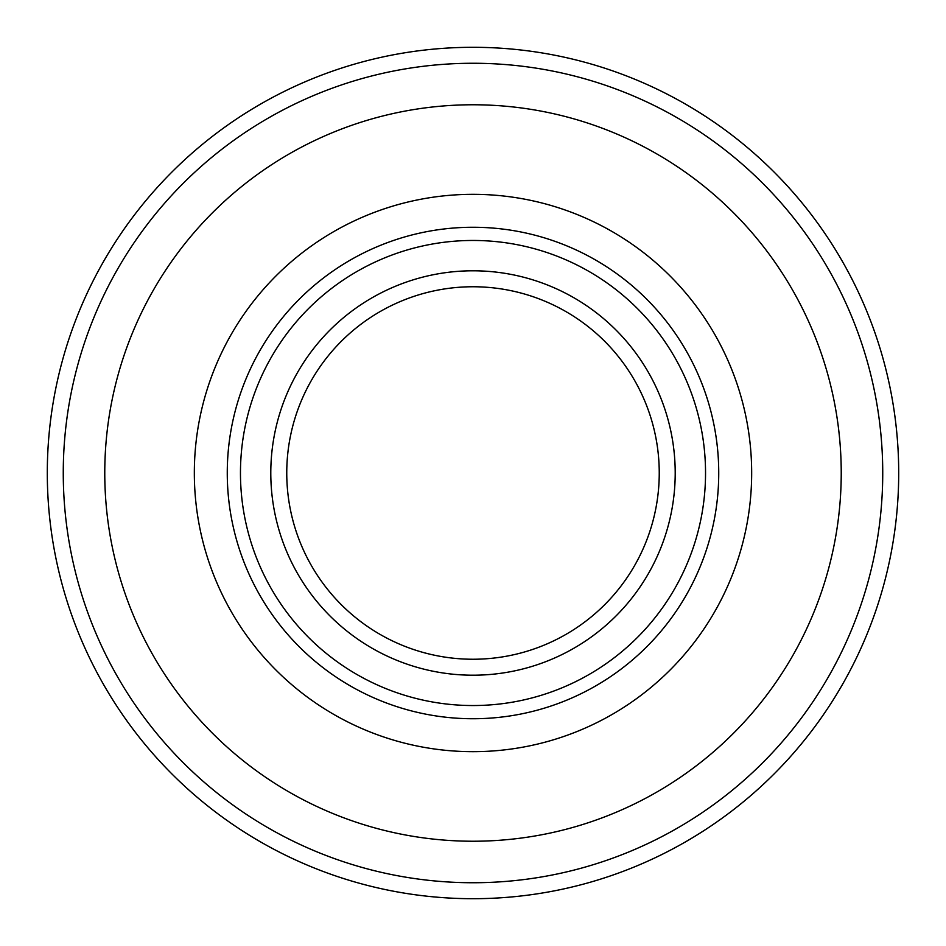 <?xml version="1.0" encoding="UTF-8"?>
<svg xmlns="http://www.w3.org/2000/svg" width="946" height="946" viewBox="0 0 946 946"><rect width="100%" height="100%" fill="white"/><g stroke="black" fill="none" stroke-linecap="round" stroke-linejoin="round"><path stroke-width="1.42" d="M47.3 473A425.7 425.7 0 0 0 473 898.7A425.7 425.7 0 0 0 898.7 473A425.7 425.7 0 0 0 473 47.3A425.7 425.7 0 0 0 47.3 473A425.7 425.7 0 0 1 473 47.3A425.7 425.7 0 0 1 898.7 473M473 841.231A368.231 368.231 0 0 1 104.77 473A368.231 368.231 0 0 1 473 104.77A368.231 368.231 0 0 1 841.231 473A368.231 368.231 0 0 1 473 841.231M473 659.244A186.244 186.244 0 0 0 659.244 473A186.244 186.244 0 0 0 473 286.756A186.244 186.244 0 0 0 286.756 473A186.244 186.244 0 0 0 473 659.244A186.244 186.244 0 0 1 286.756 473A186.244 186.244 0 0 1 473 286.756M473 705.539A232.539 232.539 0 0 0 705.539 473A232.539 232.539 0 0 0 473 240.461A232.539 232.539 0 0 0 240.461 473A232.539 232.539 0 0 0 473 705.539M473 227.265A245.735 245.735 0 0 1 718.735 473A245.735 245.735 0 0 1 473 718.735A245.735 245.735 0 0 1 227.265 473A245.735 245.735 0 0 1 473 227.265M473 194.332A278.668 278.668 0 0 1 751.668 473A278.668 278.668 0 0 1 473 751.668A278.668 278.668 0 0 1 194.332 473A278.668 278.668 0 0 1 473 194.332M473 882.736A409.736 409.736 0 0 0 882.736 473A409.736 409.736 0 0 0 473 63.264A409.736 409.736 0 0 0 63.264 473A409.736 409.736 0 0 0 473 882.736M270.793 473A202.208 202.208 0 0 0 473 675.208A202.208 202.208 0 0 0 675.208 473A202.208 202.208 0 0 0 473 270.793A202.208 202.208 0 0 0 270.793 473"/></g></svg>
